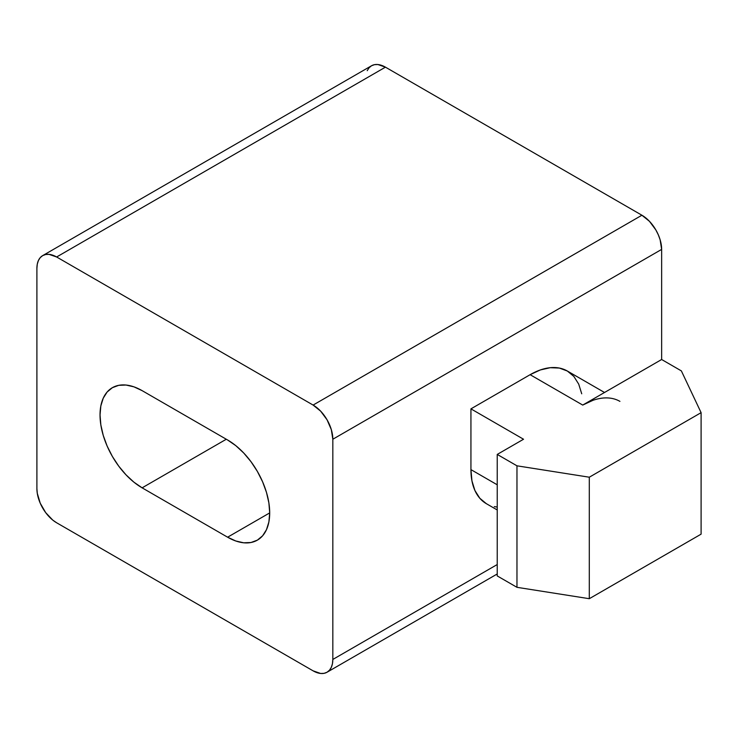<?xml version="1.0" encoding="UTF-8"?>
<svg xmlns="http://www.w3.org/2000/svg" width="738" height="738" viewBox="0 0 738 738"><rect width="100%" height="100%" fill="white"/><g stroke="black" fill="none" stroke-linecap="round" stroke-linejoin="round"><path stroke-width="1.11" d="M581.719 393.797L578.721 384.138L573.86 376.435L567.319 371.011L559.349 368.059L550.253 367.699L540.382 369.932L530.115 374.692L470.936 408.861L470.936 469.617L497.237 484.801L470.936 469.617L470.936 408.861L523.537 439.239L497.237 454.423L516.969 465.816L589.302 477.209L701.1 412.662L681.368 370.9L661.645 359.507L582.725 405.07L592.992 400.31M701.1 534.155L589.302 598.702L516.969 587.319L497.237 575.926L497.237 454.423L497.237 575.926L516.969 587.319L516.969 465.816L516.969 587.319L589.302 598.702L589.302 477.209L589.302 598.702L701.1 534.155L701.1 412.662L701.1 534.155M56.632 256.99L313.106 405.07L320.652 411.158L327.054 419.793L331.325 429.654L332.829 439.239L332.829 659.449L332.451 663.683L331.325 667.309L329.508 670.187L327.054 672.226L324.065 673.333L320.652 673.471L313.106 670.842L56.632 522.772L52.776 520.115L45.664 512.606L40.221 503.178L37.278 493.261L36.9 488.602L36.9 268.383L37.278 264.158L38.404 260.532L40.221 257.645L42.675 255.616L45.664 254.509L49.077 254.37L56.632 256.99L385.439 67.158L641.912 215.228L649.468 221.326L655.861 229.952L658.314 234.822L660.141 239.813L661.645 249.398L661.645 359.507L681.368 370.9L701.1 412.662L589.302 477.209L516.969 465.816L497.237 454.423L523.537 439.239L470.936 408.861L530.115 374.692L582.725 405.07L661.645 359.507L661.645 249.398A27.896 16.107 -120 0 0 641.912 215.228L313.106 405.07A27.896 16.107 60 0 1 332.829 439.239L661.645 249.398L332.829 439.239L332.829 659.449A27.896 16.107 60 0 1 327.054 672.226A27.896 16.107 60 0 1 313.106 670.842L56.632 522.772A27.896 16.107 60 0 1 36.9 488.602L36.9 268.383A27.896 16.107 60 0 1 42.675 255.616A27.896 16.107 60 0 1 56.632 256.99L385.439 67.158A27.896 16.107 -120 0 0 371.491 65.774L374.48 64.667L377.893 64.529L385.439 67.158L641.912 215.228L313.106 405.07L56.632 256.99M227.608 439.996L142.12 390.642L133.91 386.832L126.013 385.042L118.735 385.328L112.361 387.69L107.121 392.035L103.237 398.188L100.838 405.928L100.036 414.94L100.838 424.885L103.237 435.392L107.121 446.038L112.361 456.425L118.735 466.148L126.013 474.838L133.91 482.163L142.12 487.836L227.608 537.199L235.819 541L243.715 542.799L250.994 542.504L257.368 540.142L262.608 535.806L266.492 529.644L268.89 521.914L269.702 512.901L268.89 502.947L266.492 492.449L262.608 481.803L257.368 471.416L250.994 461.693L243.715 452.994L235.819 445.669L227.608 439.996A59.52 34.363 60 0 1 266.492 492.449A59.52 34.363 60 0 1 257.368 540.142A59.52 34.363 60 0 1 227.608 537.199L269.702 512.901L227.608 537.199L142.12 487.836A59.52 34.363 60 0 1 103.237 435.392A59.52 34.363 60 0 1 112.361 387.69A59.52 34.363 60 0 1 142.12 390.642L227.608 439.996M367.21 70.691L369.037 67.813L371.491 65.774L42.675 255.616M497.237 564.533L332.829 659.449L497.237 564.533M486.342 503.676A74.4 42.952 120 0 1 470.936 469.617L471.942 480.881L474.94 490.549L479.801 498.242L486.342 503.676L497.237 509.967M494.312 506.628L497.237 507.034M226.298 439.239L142.12 487.836L226.298 439.239M604.523 392.487L567.319 371.011A74.4 42.952 120 0 0 530.115 374.692L582.725 405.07A74.4 42.952 -60 0 1 619.929 401.38M327.054 672.226L497.237 573.97"/></g></svg>
